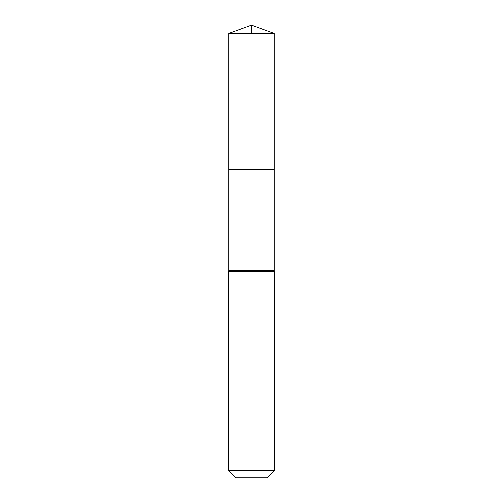 <?xml version="1.0" encoding="UTF-8"?>
<svg xmlns="http://www.w3.org/2000/svg" width="503" height="503" viewBox="0 0 503 503"><rect width="100%" height="100%" fill="white"/><g stroke="black" fill="none" stroke-linecap="round" stroke-linejoin="round"><path stroke-width="0.75" d="M228.758 270.671L228.758 169.555L274.242 169.555L228.758 169.555L228.758 33.431L274.242 33.431L274.242 270.671L228.758 270.671L228.67 271.117L274.33 271.117L274.242 270.671M228.576 470.745L274.424 470.745L267.313 477.85L235.687 477.85L228.576 470.745L228.67 271.117M228.758 33.431L251.5 25.15L274.242 33.431M251.5 33.431L251.5 25.15L228.758 33.431L228.758 169.555M228.576 271.557L274.424 271.557L274.33 271.117M274.424 470.745L274.424 271.557"/></g></svg>
